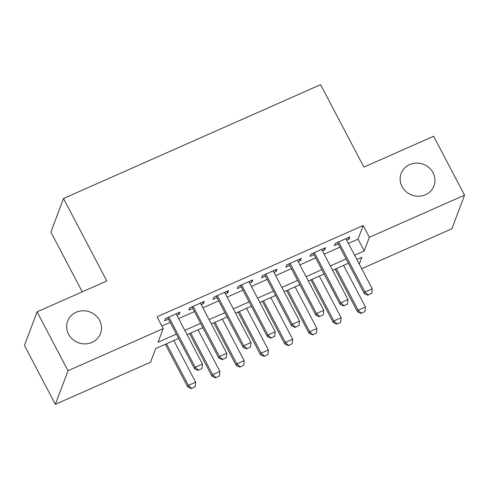 <?xml version="1.0" encoding="UTF-8"?>
<svg xmlns="http://www.w3.org/2000/svg" width="489" height="489" viewBox="0 0 489 489"><rect width="100%" height="100%" fill="white"/><g stroke="black" fill="none" stroke-linecap="round" stroke-linejoin="round"><path stroke-width="0.73" d="M99.591 320.46A17.561 16.43 -159.4 0 1 100.508 333.516A17.561 16.43 -159.4 0 1 85.233 343.901A17.561 16.43 -159.4 0 1 68.552 334.207A17.561 16.43 -159.4 0 1 67.635 321.151A17.561 16.43 -159.4 0 1 82.91 310.766A17.561 16.43 -159.4 0 1 99.591 320.46M433.083 172.794A17.561 16.43 -159.4 0 1 433.994 185.844A17.561 16.43 -159.4 0 1 418.718 196.236A17.561 16.43 -159.4 0 1 402.037 186.541A17.561 16.43 -159.4 0 1 401.121 173.485A17.561 16.43 -159.4 0 1 416.396 163.1A17.561 16.43 -159.4 0 1 433.083 172.794M82.25 291.841L50.887 232.092L63.515 198.503L320.601 84.664L363.895 167.128L433.627 136.254L464.55 195.154L451.922 228.748L361.683 268.705M178.607 338.419L155.691 348.565L150.569 362.184L55.373 404.336L68.002 370.748L163.198 328.596L158.081 342.214L176.346 334.121M68.002 370.748L37.078 311.841L24.45 345.436L55.373 404.336M176.945 315.368L179.151 314.39L180.007 312.116L165.453 318.565L164.604 320.833L168.473 319.121M201.193 304.629L203.406 303.651L204.261 301.377L189.708 307.825L188.852 310.093L192.727 308.382M225.447 293.889L227.66 292.911L228.516 290.637L213.962 297.086L213.106 299.354L216.975 297.642M249.702 283.149L251.914 282.171L252.764 279.897L238.216 286.346L237.361 288.614L241.23 286.902M273.956 272.41L276.169 271.432L277.018 269.164L262.471 275.607L261.615 277.874L265.484 276.163M298.211 261.67L300.423 260.692L301.273 258.424L286.719 264.867L285.869 267.135L289.739 265.423M322.465 250.93L324.672 249.952L325.527 247.685L310.973 254.127L310.124 256.395L313.993 254.683M348.406 243.412L358.052 239.145L363.168 225.527L157.012 316.811L163.198 328.596M161.853 326.022L170.166 322.343M178.632 318.59L194.414 311.603M202.886 307.85L218.669 300.863M227.141 297.11L242.923 290.124M251.395 286.371L267.177 279.384M275.649 275.631L291.432 268.644M299.904 264.891L315.686 257.905M324.158 254.152L339.941 247.165M346.719 240.191L348.926 239.213L349.782 236.945L335.228 243.388L334.378 245.655L338.247 243.944M37.078 311.841L106.81 280.967L63.515 198.503M363.168 225.527L369.354 237.306L464.55 195.154M354.592 255.197L364.238 250.924L369.354 237.306M184.818 330.375L200.6 323.382M209.072 319.635L224.854 312.642M233.326 308.895L249.109 301.902M257.581 298.156L273.363 291.163M281.835 287.416L297.618 280.423M306.09 276.676L321.872 269.683M330.338 265.937L346.12 258.944M359.274 264.115L361.848 257.281L356.848 259.494M348.382 263.247L332.599 270.234M324.128 273.981L308.345 280.973M299.873 284.72L284.091 291.713M275.619 295.46L259.836 302.453M251.364 306.2L235.582 313.192M227.11 316.939L211.327 323.932M202.856 327.679L187.073 334.672M358.052 239.145L364.238 250.924M348.119 237.678L348.926 239.213M323.871 248.418L324.672 249.952M299.616 259.158L300.423 260.692M275.362 269.897L276.169 271.432M251.108 280.637L251.914 282.171M226.853 291.377L227.66 292.911M202.599 302.116L203.406 303.651M178.344 312.856L179.151 314.39M368.144 294.983L371.781 293.369L368.144 294.983L364.971 292.043L364.36 293.675L337.441 242.41M345.912 238.656L372.245 288.822L364.971 292.043L338.632 241.878M371.781 293.369L372.245 288.822M364.36 293.675L368.04 295.252M335.106 269.121L357.532 311.835L358.144 310.203L365.424 306.976L343.578 265.368M361.212 313.412L364.953 311.53L361.212 313.412L357.532 311.835M336.304 268.595L358.144 310.203L361.316 313.137M365.424 306.976L364.953 311.53M343.889 305.723L347.526 304.109L343.889 305.723L340.717 302.783L340.106 304.415L313.186 253.149M321.658 249.396L347.997 299.561L340.717 302.783L314.378 252.617M347.526 304.109L347.997 299.561M340.106 304.415L343.785 305.992M319.635 316.462L323.272 314.849L319.635 316.462L316.462 313.522L315.851 315.154L288.932 263.889M297.404 260.136L323.742 310.301L316.462 313.522L290.13 263.357M323.272 314.849L323.742 310.301M315.851 315.154L319.531 316.731M295.38 327.202L299.023 325.588L295.38 327.202L292.214 324.262L291.597 325.894L264.677 274.629M273.149 270.875L299.488 321.041L292.214 324.262L265.875 274.097M299.023 325.588L299.488 321.041M291.597 325.894L295.283 327.471M271.126 337.942L274.769 336.328L271.126 337.942L267.96 335.002L267.342 336.634L240.423 285.362M248.895 281.615L275.234 331.78L267.96 335.002L241.621 284.836M274.769 336.328L275.234 331.78M267.342 336.634L271.028 338.211M310.851 279.861L333.278 322.575L333.889 320.943L341.169 317.716L319.323 276.108M336.958 324.152L340.699 322.269L336.958 324.152L333.278 322.575M312.049 279.329L333.889 320.943L337.062 323.877M341.169 317.716L340.699 322.269M286.597 290.6L309.024 333.315L309.641 331.683L316.915 328.455L295.069 286.847M312.709 334.892L316.45 333.009L312.709 334.892L309.024 333.315M287.795 290.069L309.641 331.683L312.807 334.617M316.915 328.455L316.45 333.009M262.349 301.34L284.769 344.054L285.387 342.416L292.66 339.195L270.814 297.587M288.455 345.631L292.196 343.749L288.455 345.631L284.769 344.054M263.54 300.808L285.387 342.416L288.559 345.356M292.66 339.195L292.196 343.749M238.094 312.08L260.515 354.794L261.132 353.156L268.406 349.935L246.56 308.327M264.201 356.371L267.941 354.488L264.201 356.371L260.515 354.794M239.286 311.548L261.132 353.156L264.304 356.096M268.406 349.935L267.941 354.488M246.878 348.681L250.515 347.068L246.878 348.681L243.705 345.741L243.088 347.373L216.175 296.102M224.64 292.355L250.979 342.52L243.705 345.741L217.367 295.576M250.515 347.068L250.979 342.52M243.088 347.373L246.774 348.95M213.84 322.819L236.26 365.534L236.878 363.895L244.152 360.674L222.312 319.066M239.946 367.111L243.687 365.228L239.946 367.111L236.26 365.534M215.032 322.288L236.878 363.895L240.05 366.836M244.152 360.674L243.687 365.228M222.623 359.421L226.26 357.807L222.623 359.421L219.451 356.481L218.834 358.113L191.92 306.841M200.392 303.094L226.725 353.26L219.451 356.481L193.112 306.316M226.26 357.807L226.725 353.26M218.834 358.113L222.519 359.69M189.585 333.559L212.012 376.273L212.623 374.635L219.897 371.414L198.057 329.806M215.692 377.85L219.433 375.968L215.692 377.85L212.012 376.273M190.777 333.027L212.623 374.635L215.796 377.575M219.897 371.414L219.433 375.968M198.369 370.161L202.006 368.547L198.369 370.161L195.197 367.221L194.585 368.853L167.666 317.581M176.138 313.834L202.47 363.999L195.197 367.221L168.858 317.055M202.006 368.547L202.47 363.999M194.585 368.853L198.265 370.43M165.331 344.299L187.758 387.013L188.369 385.375L195.649 382.154L173.803 340.546M191.437 388.59L195.178 386.707L191.437 388.59L187.758 387.013M166.529 343.767L188.369 385.375L191.541 388.315M195.649 382.154L195.178 386.707"/></g></svg>
